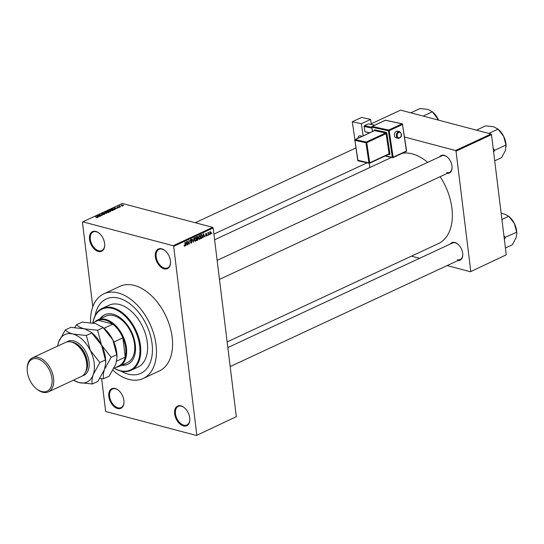 <?xml version="1.0" encoding="UTF-8"?>
<svg xmlns="http://www.w3.org/2000/svg" width="544" height="544" viewBox="0 0 544 544"><rect width="100%" height="100%" fill="white"/><g stroke="black" fill="none" stroke-linecap="round" stroke-linejoin="round"><path stroke-width="0.82" d="M115.131 388.484A10.812 6.752 65 0 1 118.504 390.327A10.812 6.752 65 0 1 123.991 402.118A10.812 6.752 65 0 1 117.586 408.517A10.812 6.752 65 0 1 108.827 396.515A10.812 6.752 65 0 1 115.131 388.484M118.653 390.456A10.248 6.399 -115 0 0 115.6 388.824A10.248 6.399 -115 0 0 112.438 389.028A10.248 6.399 -115 0 0 110.106 398.732A10.248 6.399 -115 0 0 117.926 407.803A10.248 6.399 -115 0 0 121.088 407.599A10.248 6.399 -115 0 0 123.991 401.928M95.846 231.418A10.812 6.752 65 0 1 99.219 233.26A10.812 6.752 65 0 1 104.706 245.052A10.812 6.752 65 0 1 98.301 251.45A10.812 6.752 65 0 1 89.536 239.442A10.812 6.752 65 0 1 95.846 231.418M99.368 233.39A10.248 6.399 -115 0 0 96.308 231.758A10.248 6.399 -115 0 0 93.153 231.955A10.248 6.399 -115 0 0 90.821 241.665A10.248 6.399 -115 0 0 98.641 250.736A10.248 6.399 -115 0 0 101.803 250.532A10.248 6.399 -115 0 0 104.706 244.861M161.677 248.805A10.812 6.752 65 0 1 165.056 250.648A10.812 6.752 65 0 1 170.544 262.439A10.812 6.752 65 0 1 164.138 268.831A10.812 6.752 65 0 1 155.373 256.829A10.812 6.752 65 0 1 161.677 248.805M165.199 250.77A10.248 6.399 -115 0 0 162.146 249.145A10.248 6.399 -115 0 0 158.984 249.342A10.248 6.399 -115 0 0 156.652 259.053A10.248 6.399 -115 0 0 164.472 268.117A10.248 6.399 -115 0 0 167.634 267.92A10.248 6.399 -115 0 0 170.537 262.242M180.962 405.872A10.812 6.752 65 0 1 184.341 407.714A10.812 6.752 65 0 1 189.829 419.506A10.812 6.752 65 0 1 183.423 425.898A10.812 6.752 65 0 1 174.658 413.896A10.812 6.752 65 0 1 180.962 405.872M184.484 407.837A10.248 6.399 -115 0 0 181.431 406.212A10.248 6.399 -115 0 0 178.269 406.409A10.248 6.399 -115 0 0 175.936 416.119A10.248 6.399 -115 0 0 183.756 425.184A10.248 6.399 -115 0 0 186.918 424.986A10.248 6.399 -115 0 0 189.822 419.308M450.248 244.045A9.676 6.038 65 0 1 454.838 242.481A9.676 6.038 65 0 1 457.864 244.127A9.676 6.038 65 0 1 462.774 254.674A9.676 6.038 65 0 1 457.932 260.556M457.382 259.685A9.105 5.685 -115 0 0 460.19 259.508A9.105 5.685 -115 0 0 462.774 254.483M458.007 244.256A9.105 5.685 -115 0 0 455.308 242.821A9.105 5.685 -115 0 0 452.499 242.998L227.848 347.562M439.545 156.869A9.676 6.038 65 0 1 444.135 155.305A9.676 6.038 65 0 1 447.161 156.951A9.676 6.038 65 0 1 452.071 167.498A9.676 6.038 65 0 1 447.229 173.38M446.678 172.509A9.105 5.685 -115 0 0 449.48 172.332A9.105 5.685 -115 0 0 452.064 167.307M447.304 157.073A9.105 5.685 -115 0 0 444.604 155.638A9.105 5.685 -115 0 0 441.796 155.815L217.144 260.386M112.9 370.267A46.675 29.138 -115 0 0 128.812 379.386A46.675 29.138 -115 0 0 143.201 378.481A46.675 29.138 -115 0 0 153.843 334.254A46.675 29.138 -115 0 0 118.198 292.944A46.675 29.138 -115 0 0 103.809 293.848A46.675 29.138 -115 0 0 90.59 322.64M143.201 378.481L159.331 370.974A46.675 29.138 -115 0 0 169.966 326.754A46.675 29.138 -115 0 0 134.327 285.437A46.675 29.138 -115 0 0 119.938 286.348L103.809 293.848M427.713 162.377A48.953 30.559 -115 0 0 412.223 153.864A48.953 30.559 -115 0 0 402.472 153.211M128.166 374.116A40.984 25.582 -115 0 0 140.801 373.32A40.984 25.582 -115 0 0 150.144 334.492A40.984 25.582 -115 0 0 118.85 298.214A40.984 25.582 -115 0 0 106.216 299.01A40.984 25.582 -115 0 0 95.166 315.588A40.984 25.582 -115 0 1 106.216 299.01A40.984 25.582 -115 0 1 118.85 298.214A40.984 25.582 -115 0 1 150.144 334.492A40.984 25.582 -115 0 1 140.801 373.32A40.984 25.582 -115 0 1 128.166 374.116A40.984 25.582 -115 0 1 121.006 371.096A40.984 25.582 -115 0 0 128.166 374.116M196.493 435.472L236.327 416.663L196.493 435.472L106.073 411.597L105.611 410.965L101.646 378.692M92.813 306.768L82.443 222.272L82.776 221.85L173.196 245.725L212.697 227.338L213.16 227.97L173.658 246.357L173.196 245.725M209.916 234.117L210.508 234.274L209.624 233.213L210.168 231.492L211.045 232.519L210.195 234.308M208.393 235.205L207.808 232.642L208.114 232.948L208.624 232.363L208.114 235.13M205.816 236.035L206.387 236.191L205.652 235.62L206.36 235.797L206.652 235.219L205.55 234.45L206.033 233.417L206.72 233.906L206.088 233.791L205.802 234.274L206.904 235.035L206.06 236.239M205.904 235.45L206.36 235.797M206.557 235.008L205.55 234.45M206.033 233.417L206.346 233.804M206.475 234.07L205.707 233.689M205.931 234.464L206.904 235.035L205.612 234.695M201.742 234.471L202.558 235.946L201.817 238.265L201.062 238.612L200.614 234.926L201.851 234.484M197.193 236.518L198.016 237.116L198.295 238.762L197.642 240.203L196.846 240.577L196.398 236.885L197.594 236.443M193.528 242.121L192.066 238.904L193.331 241.76L193.882 238.061L193.202 242.039M188.054 244.671L187.347 241.101L189.06 243.426L188.958 240.353L189.407 244.038L187.694 241.72L187.775 244.596M184.368 246.16L184.11 245.344L184.763 245.8L185.008 245.392L184.926 242.223L185.232 244.732L184.804 246.235L184.328 246.112M184.171 245.691L184.763 245.8M236.327 416.663L213.16 227.97M196.826 435.05L173.658 246.357M185.905 245.67L186.232 241.618L187.503 244.929L186.878 244.052L185.994 244.467L185.654 245.602M190.686 242.916L191.474 243.127L190.475 242.277L191.447 242.685L191.889 241.815L190.359 240.713L190.964 239.367L191.869 240.108L191.026 239.795L190.74 240.944L191.644 240.992L192.141 241.686L191.032 243.188M190.529 242.57L191.447 242.685M191.889 241.815L190.788 241.393M190.964 239.367L191.372 239.306M191.624 240.278L190.59 239.68M190.38 240.849L191.175 241.006M195.038 237.47L196.255 238.904L196.166 240.353L195.5 241.257L194.691 241.019L194.283 239.87L195.038 237.47L195.452 237.422M194.718 241.046L195.5 241.257L194.691 241.019M199.254 235.511L200.471 236.946L200.382 238.388L199.716 239.292L198.907 239.061L198.499 237.912L199.254 235.511L199.668 235.464M198.934 239.088L199.716 239.292L198.907 239.061M203.204 237.619L203.531 233.566L204.802 236.878L204.177 236.001L203.286 236.416L202.946 237.551M207.658 235.545L207.597 235.015L207.38 235.47M209.42 234.722L209.358 234.199L209.141 234.654M211.84 233.6L211.772 233.07L211.562 233.526M121.938 205.938L122.332 206.04L121.958 206.128M120.258 206.244L119.027 206.101L119.904 205.748L120.285 206.434M119.904 205.748L119.925 206.339M120.176 206.754L120.571 206.856L120.197 206.944M119.299 207.006L119.326 207.461L117.225 207.339L117.225 206.917L118.395 206.795L117.436 207.21L119.299 207.006L119.326 207.461L119.299 207.006M119.082 207.556L119.088 207.135M117.225 207.339L117.225 206.917L117.28 207.352M117.524 206.992L117.456 207.38M115.505 208.61L114.118 207.835L117.715 208.189L116.396 208.196L115.539 208.889M112.656 210.569L110.276 210.664L109.806 209.814L112.22 209.732L112.968 210.113L112.656 210.569L112.989 210.297M109.466 210.188L109.806 209.814L109.895 210.542M108.14 212.643L108.372 212.174L108.412 212.541L106.066 212.629L105.597 211.779L108.011 211.698L108.752 212.078L108.44 212.534L108.773 212.262M105.25 212.146L105.597 211.779L105.686 212.507M97.743 217.512L96.322 217.539L97.498 217.233L95.254 216.614L97.424 217.199M97.458 217.607L97.498 217.233M82.776 221.85L122.278 203.463L212.697 227.338M98.206 216.662L96.818 215.886L100.416 216.24L99.096 216.254L98.24 216.94M98.743 215.397L100.966 215.982L97.934 215.37L101.517 215.329L99.545 214.622L102.32 215.356L98.77 215.594M104.482 214.377L104.414 213.819L104.414 214.404L102.632 214.554L104.162 213.942L101.551 214.214L101.524 213.676L103.122 213.534L101.816 214.098L104.366 214.078M104.142 214.513L104.162 213.942M101.551 214.214L101.524 213.676L101.592 214.227M101.857 213.758L101.837 214.261M104.468 212.33L106.44 213.438L102.653 213.173L105.971 213.418L104.502 212.622M110.588 211.507L110.52 210.943L110.554 211.521L109.759 211.888L106.984 211.16L107.78 210.786L110.52 210.943L110.554 211.521M109.249 211.181L109.188 210.644L109.507 211.079M114.294 208.76L114.73 209.583L113.975 209.93L111.2 209.195L112.377 208.685L114.322 208.964M115.124 209.222L114.73 209.583M123.094 204.932L123.447 205.544L121.686 205.605L121.36 204.993L123.121 205.142M121.686 205.605L121.36 204.993L121.421 205.516M506.253 254.81L470.444 271.742L506.253 254.81L491.497 134.633L456.022 151.15L455.559 150.518L491.035 134.001L491.497 134.633M470.778 271.32L456.022 151.15M371.26 123.787L400.615 110.126L491.035 134.001M404.348 136.993L455.559 150.518M369.777 167.545L369.254 163.275A0.571 0.401 102.3 0 0 369.424 163.248A0.571 0.354 65 0 0 369.587 163.234L388.933 154.224A0.571 0.354 65 0 1 388.776 154.238M411.414 256.156L419.594 258.312M447.134 265.588L470.444 271.742M227.154 341.918L438.45 243.569A48.953 30.559 -115 0 0 440.157 176.671M97.403 216.213L98.682 216.206L96.995 216.022L97.437 216.498M105.924 211.861L106.325 212.507L108.113 212.446L107.005 211.698L105.924 211.861L105.706 212.514M107.562 211.126L109.12 210.984L107.59 211.317M109.147 211.228L108.977 210.773M108.718 211.426L110.466 211.303L108.746 211.623M110.5 211.548L110.269 211.065M112.356 210.684L111.955 209.848L111.221 209.739L110.133 209.902L109.922 210.548M110.133 209.902L110.541 210.548L112.581 210.208L112.628 210.582M111.778 209.161L113.907 209.726L114.607 209.1L112.656 208.794L111.806 209.358M114.396 209.732L114.607 209.1M114.702 208.162L115.981 208.155L114.294 207.964L114.736 208.447M121.638 205.074L123.168 205.469L121.638 205.074L121.965 205.666M123.189 205.639L122.862 205.054M184.158 245.636L184.518 245.732M187.156 244.834L187.503 244.929M186.252 243.889L186.878 244.052M186.13 242.808L186.021 243.998L186.742 243.664L186.164 242.053L185.885 242.746M188.632 243.311L189.06 243.426M188.992 243.93L189.407 244.038M190.06 240.57L191.162 241.414M195.786 238.231L195.092 237.898L194.541 239.761L195.446 240.822L195.996 239.013L195.786 238.231L194.657 237.782M194.494 240.693L195.446 240.822M196.704 237.198L196.84 238.299L197.764 237.293L196.425 237.123M197.764 237.293L196.527 236.824M196.894 238.734L197.05 240.026L198.036 238.884L196.615 238.66M196.568 238.279L198.036 238.884M200.002 236.266L199.308 235.94L198.757 237.796L199.662 238.864L200.212 237.055L200.002 236.266L198.873 235.824M198.71 238.728L199.662 238.864M200.994 238.048L201.817 238.265M200.92 235.239L201.266 238.061L202.307 237.014L202.3 236.062L201.749 234.926L200.641 235.164M200.75 234.858L201.375 235.028M201.022 234.736L201.783 234.94L201.022 234.736M204.456 236.783L204.802 236.878M203.551 235.838L204.177 236.001M203.429 234.756L203.32 235.94L204.034 235.613L203.463 234.002L203.177 234.695M205.652 234.77L206.455 234.981M208.168 232.662L208.597 232.778M209.882 231.724L210.399 231.853L209.875 233.09L210.467 233.886L210.793 232.669L209.841 231.785M209.739 233.764L210.467 233.886M121.679 365.269A27.322 17.054 -115 0 0 127.779 364.31A27.322 17.054 -115 0 0 134.008 338.422A27.322 17.054 -115 0 0 113.145 314.242A27.322 17.054 -115 0 0 104.72 314.772A27.322 17.054 -115 0 0 100.062 318.825M104.924 314.684A27.322 17.054 -115 0 0 100.463 318.641M114.158 368.145A33.585 20.964 -115 0 0 120.068 370.641A33.585 20.964 -115 0 0 139.652 345.719A33.585 20.964 -115 0 0 112.431 308.448A33.585 20.964 -115 0 0 93.017 322.728M92.942 322.769A34.15 21.318 65 0 1 102.245 308.394A34.15 21.318 65 0 1 112.771 307.734A34.15 21.318 65 0 1 138.849 337.96A34.15 21.318 65 0 1 131.063 370.314A34.15 21.318 65 0 1 120.537 370.981A34.15 21.318 65 0 1 114.084 368.179M131.063 370.314L137.918 367.125A34.15 21.318 -115 0 0 145.704 334.771A34.15 21.318 -115 0 0 119.626 304.538A34.15 21.318 -115 0 0 109.099 305.204L102.245 308.394M94.982 321.817A25.616 15.987 65 0 1 97.784 319.886L105.849 316.132A25.616 15.987 65 0 1 113.744 315.636A25.616 15.987 65 0 1 133.3 338.307A25.616 15.987 65 0 1 127.466 362.576L119.401 366.33A25.616 15.987 65 0 1 116.124 367.227M122.08 365.078A27.322 17.054 -115 0 0 127.983 364.215M114.009 368.213L118.755 366.003A25.044 15.633 -115 0 0 125.236 357.143A25.044 15.633 -115 0 0 125.637 347.902A25.044 15.633 -115 0 0 122.862 337.824A25.044 15.633 -115 0 0 112.866 324.136A25.044 15.633 -115 0 0 98.328 320.294A25.044 15.633 -115 0 0 97.621 320.593L92.596 322.925M97.784 319.886A25.616 15.987 65 0 1 126.439 347.82A25.616 15.987 65 0 1 119.401 366.33M116.627 361.155L125.236 357.143L122.862 337.824L113.839 342.026M103.999 328.263L112.866 324.136L98.328 320.294L92.65 322.939M423.225 116.096L432.46 111.799L438.58 120.149M410.836 112.826L420.07 108.528L427.876 109.412L432.46 111.799M438.586 120.156A15.402 9.615 -115 0 0 438.049 119A15.402 9.615 -115 0 0 432.691 112.037L432.5 111.887M504.329 239.163L505.362 237.599A17.673 11.036 -115 0 0 505.342 237.429A17.673 11.036 -115 0 0 505.322 237.259L503.928 235.899M505.417 248.003L512.264 244.82L516.093 237.755L516.8 234.015L516.705 232.193L505.322 237.259M501.915 219.484L508.762 216.301L514.345 223.496L516.705 232.193M501.16 213.364L504.179 213.914L508.762 216.301M516.8 233.954L516.8 233.322A15.402 9.615 -115 0 0 514.345 223.496A15.402 9.615 -115 0 0 508.987 216.539L508.803 216.383M506.097 146.778L506.097 146.146A15.402 9.615 -115 0 0 505.954 143.827A15.402 9.615 -115 0 0 503.642 136.32L506.002 145.017L505.39 150.579L501.554 157.644L494.714 160.827M493.626 151.987L494.714 150.273L506.002 145.017M494.714 150.273L493.224 148.723M488.825 133.423L498.059 129.125L503.642 136.32A15.402 9.615 -115 0 0 498.284 129.363L498.1 129.207M476.435 130.145L485.67 125.848L493.476 126.738L498.059 129.125M494.659 150.423A17.673 11.036 -115 0 0 494.618 150.083M48.389 391.85L81.444 376.462A18.782 11.723 -115 0 0 86.782 365.718A18.782 11.723 -115 0 0 77.248 345.243A18.782 11.723 -115 0 0 71.386 342.04A18.782 11.723 -115 0 0 65.593 342.4L32.538 357.789A18.782 11.723 65 0 1 38.325 357.428A18.782 11.723 65 0 1 52.673 374.048A18.782 11.723 65 0 1 48.389 391.85A18.782 11.723 65 0 1 42.595 392.21A18.782 11.723 65 0 1 36.734 389.008L36.156 388.525A17.646 11.016 -115 0 0 41.664 391.53A17.646 11.016 -115 0 0 51.952 378.44A17.646 11.016 -115 0 0 37.652 358.856A17.646 11.016 -115 0 0 27.2 369.288A17.646 11.016 -115 0 0 36.156 388.525M27.2 369.288L27.2 368.533A18.782 11.723 65 0 1 32.538 357.789M99.736 378.61L103.605 378.746C102.986 376.237 103.292 373.102 104.516 369.349L111.16 357.279L101.538 345.1L97.648 330.256L84.252 328.807C80.641 327.774 78.084 326.4 76.588 324.693L74.712 327.495M76.588 324.693L82.137 322.109L95.533 323.551L103.197 327.672L112.826 339.85L116.708 354.695L116.994 357.734L115.797 364.092L109.154 376.162L103.605 378.746M111.16 357.279L116.708 354.695M97.648 330.256L103.197 327.672M105.706 362.882L105.713 361.814A26.18 16.347 -115 0 0 101.538 345.1A26.18 16.347 -115 0 0 92.426 333.268L90.97 332.058L101.538 345.1L105.42 359.951L105.706 362.984L104.516 369.349L97.866 381.412L92.317 383.996C91.698 381.494 92.004 378.359 93.228 374.598A26.18 16.347 -115 0 0 90.25 350.356A26.18 16.347 -115 0 0 72.964 334.064A26.18 16.347 -115 0 0 58.65 342.013A26.18 16.347 -115 0 0 57.691 346.086M116.994 357.626L116.994 356.558A26.18 16.347 -115 0 0 112.826 339.85A26.18 16.347 -115 0 0 103.714 328.018L102.258 326.801M73.542 380.14A26.18 16.347 -115 0 0 78.914 382.554A26.18 16.347 -115 0 0 93.228 374.598L99.872 362.535L90.25 350.356L86.36 335.505L72.964 334.064C69.353 333.023 66.796 331.65 65.3 329.943L70.849 327.359L84.252 328.807L90.97 332.058M65.3 329.943L58.65 342.013L57.623 346.113M73.406 380.202L78.914 382.554L92.317 383.996M99.872 362.535L105.42 359.951M86.36 335.505L91.916 332.921M86.782 365.718L86.782 364.963A17.646 11.016 -115 0 0 77.833 345.726L77.248 345.243M396.392 131.301A3.414 2.407 102.3 0 0 394.407 134.796A3.414 2.407 102.3 0 0 396.141 137.816L398.106 138.251A3.414 2.407 -77.7 0 1 396.379 135.225A3.414 2.407 -77.7 0 1 398.364 131.73A3.414 2.407 -77.7 0 1 399.568 131.573L397.596 131.145A3.414 2.407 102.3 0 0 396.392 131.301M370.614 119.422L361.338 123.733L352.274 121.754L361.549 117.443L370.614 119.422L371.355 124.454M363.14 135.884L361.338 123.733M369.437 132.954L364.895 131.723L369.784 132.79M371.838 128.105L364.106 126.419L364.895 131.723M364.106 126.419L364.432 125.698L371.715 127.289M374.741 125.195L368.465 123.821L364.432 125.698M362.311 136.265L360.468 135.864A4.556 2.842 65 0 0 359.176 135.98A4.556 2.842 65 0 0 357.891 138.326M354.94 139.726L352.274 121.754M196.778 239.979L197.642 240.203M205.686 234.818L206.285 234.974M66.851 341.952A18.782 11.723 65 0 1 73.8 340.911A18.782 11.723 65 0 1 88.42 358.55A18.782 11.723 65 0 1 82.606 375.788M85.469 372.232A17.646 11.016 -115 0 0 85.619 355.171A17.646 11.016 -115 0 0 73.127 342.346A17.646 11.016 -115 0 0 71.42 342.047M399.31 138.094A3.414 2.407 -77.7 0 1 398.106 138.251L399.473 138.081C402.111 136.435 402.138 134.266 399.568 131.573M398.834 132.348A2.849 2.006 102.3 0 0 397.215 135.939A2.849 2.006 102.3 0 0 399.622 137.652A2.849 2.006 102.3 0 0 401.248 134.062A2.849 2.006 102.3 0 0 398.834 132.348M385.512 155.815L392.326 157.304L388.396 130.784L371.844 127.167L372.49 131.532M385.948 132.301A0.571 0.401 102.3 0 1 385.628 133.022L374.592 130.614L355.246 139.618L366.275 142.025L385.628 133.022A0.571 0.354 65 0 1 386.097 133.64L366.751 142.644L369.736 162.799L389.089 153.796L386.097 133.64L386.9 133.538A1.136 0.714 -115 0 0 385.948 132.301L374.918 129.894A1.136 0.714 -115 0 0 374.279 130.696M386.9 133.538L389.885 153.694A1.136 0.714 -115 0 1 389.252 154.584L388.518 154.421M385.193 120.387A0.571 0.354 65 0 1 385.472 120.258L372.171 126.453L388.722 130.064L402.023 123.876L385.472 120.258A0.571 0.401 -77.7 0 1 385.846 120.34M406.436 150.736L406.429 151.014A0.571 0.354 65 0 1 406.273 151.443L392.972 157.631A0.571 0.354 65 0 0 393.128 157.202L406.429 151.014L402.492 124.488L389.191 130.682L393.128 157.202L392.326 157.304A0.571 0.401 -77.7 0 0 392.612 157.672A0.571 0.571 0 0 0 392.972 157.631A0.571 0.354 65 0 1 392.809 157.651A0.571 0.401 -77.7 0 1 392.612 157.672L385.064 156.026M357.87 160.242L368.941 162.901L365.949 142.746L354.919 140.338L357.911 160.494A0.571 0.401 -77.7 0 0 358.387 160.834M369.226 163.268A0.571 0.571 0 0 0 369.587 163.234A0.571 0.354 65 0 0 369.736 162.799L368.941 162.901A0.571 0.401 102.3 0 0 369.226 163.268L358.19 160.861A0.571 0.571 0 0 1 357.748 160.392L354.919 140.338A0.571 0.401 -77.7 0 1 355.246 139.618A0.571 0.354 65 0 0 355.082 139.631A0.571 0.571 0 0 0 354.756 140.23L354.926 140.066A0.571 0.354 65 0 1 355.082 139.631L374.428 130.628A0.571 0.354 65 0 1 374.592 130.614A0.571 0.401 -77.7 0 0 374.918 129.894M389.885 153.694L389.089 153.796A0.571 0.354 65 0 1 388.933 154.224L388.974 154.21A0.571 0.401 -77.7 0 1 389.252 154.584M365.949 142.746L366.751 142.644A0.571 0.354 65 0 0 366.275 142.025A0.571 0.401 102.3 0 0 365.949 142.746M388.396 130.784L389.191 130.682A0.571 0.354 65 0 0 388.722 130.064A0.571 0.401 -77.7 0 0 388.396 130.784M372.354 131.594L371.851 126.895A0.571 0.354 65 0 1 372.008 126.466L385.308 120.272A0.571 0.571 0 0 1 385.669 120.238L402.22 123.848A0.571 0.401 -77.7 0 1 402.506 124.216L402.662 124.318A0.571 0.571 0 0 0 402.22 123.848A0.571 0.401 -77.7 0 0 402.023 123.876A0.571 0.354 65 0 1 402.492 124.488L406.599 150.844A0.571 0.571 0 0 1 406.273 151.443A0.571 0.354 65 0 1 406.116 151.456M371.844 127.167A0.571 0.401 -77.7 0 1 372.171 126.453A0.571 0.354 65 0 0 372.008 126.466A0.571 0.571 0 0 0 371.681 127.065L371.844 127.167M214.608 239.768L391.503 157.434M114.709 209.229L114.75 209.569M191.624 241.42L190.04 240.999M191.304 239.748L190.665 239.584M190.842 240.999L190.386 240.876M195.398 237.864L194.732 237.694M197.526 236.892L196.806 236.694M197.758 238.415L197.016 238.218M199.614 235.906L198.948 235.729M206.156 235.824L205.673 235.702M206.516 234.988L205.646 234.763M206.271 233.764L205.754 233.628M355.905 147.948L195.242 222.727M367.125 162.812L213.914 234.124M460.19 259.508L230.18 366.568M219.477 279.392L449.48 172.332"/></g></svg>
